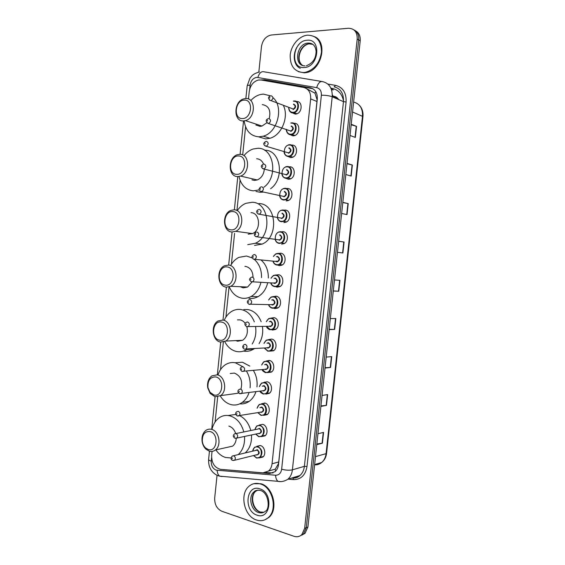<?xml version="1.0" encoding="UTF-8"?>
<svg xmlns="http://www.w3.org/2000/svg" width="565" height="565" viewBox="0 0 565 565"><rect width="100%" height="100%" fill="white"/><g stroke="black" fill="none" stroke-linecap="round" stroke-linejoin="round"><path stroke-width="0.85" d="M264.547 382.06L264.554 382.47M292.811 145.127L291.724 145.339M294.351 123.311C300.283 122.916 300.312 134.188 294.379 135.671L293.03 135.875L290.085 134.654M291.328 145.113L292.063 145.057C297.847 144.774 298.08 155.707 292.324 157.345L290.742 157.6L287.981 156.491M288.814 166.845L289.781 166.767C295.417 166.59 295.834 177.205 290.255 178.985L288.461 179.289L285.897 178.293M286.3 188.548L287.5 188.435C292.995 188.364 293.588 198.682 288.178 200.582L286.18 200.935M283.821 210.201L285.219 210.067C290.594 210.095 291.335 220.131 286.102 222.144L283.905 222.546M281.356 231.827L282.945 231.664C288.192 231.784 289.075 241.559 284.018 243.67L281.631 244.122M278.87 253.424L280.678 253.219C285.805 253.438 286.815 262.958 281.928 265.162L279.364 265.656L277.74 265.126M276.356 274.993L278.411 274.738C283.432 275.049 284.548 284.336 279.83 286.617L277.104 287.154L275.671 286.702M273.827 296.547L276.151 296.222C281.066 296.618 282.281 305.693 277.726 308.045L274.844 308.617L273.587 308.222M271.313 318.074L273.891 317.671C278.707 318.152 280.014 327.022 275.614 329.43L272.591 330.045L271.518 329.706M268.841 339.544L271.638 339.078C276.356 339.643 277.747 348.33 273.495 350.787L269.484 351.176M266.39 360.986L269.385 360.456C274.018 361.091 275.48 369.602 271.37 372.102L267.457 372.596M263.947 382.392L267.139 381.792C271.687 382.505 273.213 390.86 269.244 393.395L265.847 394.095M261.517 403.763L264.9 403.085C269.364 403.876 270.946 412.083 267.111 414.646L263.608 415.374M259.158 425.057L262.661 424.35C267.054 425.212 268.686 433.277 264.971 435.869L261.383 436.618M260.19 445.517L256.828 446.301L260.43 445.573C264.745 446.512 266.419 454.451 262.831 457.064L259.342 457.869M296.646 101.531C302.727 101.015 302.543 112.64 296.441 113.953L295.318 114.116L292.197 112.774M212.052 451.407L211.642 455.383C211.607 463.173 214.615 467.827 220.668 469.346L263.007 472.849L268.509 471.055C270.494 469.31 271.673 466.881 272.048 463.78L310.658 98.896C310.92 92.611 308.589 88.797 303.659 87.455L261.065 79.99L258.36 80.032C253.304 81.544 250.26 85.421 249.229 91.657L248.466 99.03M269.625 470.737L275.339 469.12L278.383 463.823L278.722 461.965L316.958 101.488L317.022 99.546L314.995 93.19L306.873 88.832M245.584 126.878L242.689 154.916M240.069 180.256L236.94 210.554M234.581 233.402L231.389 264.286M229.009 287.267L225.929 317.078M223.352 342.03L220.498 369.644M217.687 396.842L215.088 421.991M222.674 469.508L269.505 473.512L275.028 471.704C276.991 469.974 278.164 467.58 278.524 464.515L317.29 99.136C317.551 92.893 315.221 89.108 310.298 87.773L264.477 79.771L261.087 79.99M263.855 80.477L266.221 80.491L312.833 88.698M258.834 72.08L261.482 46.535C262.654 39.995 265.924 36.153 271.278 35.002L348.344 28.278C354.382 28.441 357.334 32.05 357.2 39.091L304.648 528.332L301.802 534.645C299.57 536.693 296.964 537.244 293.977 536.291L221.805 511.24C216.889 508.874 214.516 504.467 214.693 498.012L217.045 475.306M353.796 29.804C357.398 31.654 359.036 35.044 358.704 39.96L306.287 527.661L303.447 533.953L300.29 535.789L303.447 533.953L306.287 527.661L358.704 39.96C359.036 35.044 357.398 31.654 353.796 29.804M273.05 472.94L265.79 472.552M299.231 44.19C292.176 51.457 292.734 65.053 300.255 68.351M355.307 30.694C358.895 32.544 360.527 35.92 360.202 40.821L307.918 526.99L305.079 533.261L301.936 535.097M325.045 367.688L330.553 367.455L325.009 368.069M326.189 357.094L331.726 356.6L330.553 367.455M320.934 405.903L326.471 405.38L320.885 406.419M322.057 395.472L327.636 394.561L326.471 405.38M316.838 443.998L322.396 443.193L316.767 444.641M317.947 433.736L323.554 432.402L322.396 443.193M338.647 241.234L344.078 242.018L342.891 252.972L337.453 252.315M342.828 202.369L348.217 203.584L347.03 214.58L341.634 213.485M347.016 163.384L352.369 165.037L351.183 176.061L345.822 174.536M351.225 124.286L356.536 126.369L355.343 137.429L350.025 135.466M329.169 329.36L334.657 329.409L329.141 329.6M330.327 318.589L335.829 318.519L334.657 329.409M333.308 290.911L338.767 291.25L333.294 291.017M334.48 279.972L339.946 280.325L338.767 291.25M284.774 210.06L284.704 210.724M280.233 253.198L280.162 253.883M275.706 296.187L275.663 296.597M268.954 360.385L268.898 360.88M264.462 403.007L264.406 403.544M351.176 124.766L356.536 126.369M346.981 163.73L352.369 165.037M342.807 202.574L348.217 203.584M338.64 241.297L344.078 242.018M303.638 72.567C294.499 71.875 290.022 66.049 290.198 55.073C291.102 45.285 299.012 35.991 307.346 35.192L307.579 35.171C316.619 35.461 321.252 41.026 321.499 51.881C319.825 62.976 314.373 69.813 305.156 72.398L303.638 72.567M314.606 36.676C328.364 42.439 321.224 71.084 305.757 72.673L304.238 72.843L298.32 71.67M242.413 118.544C233.063 119.102 235.026 99.984 244.313 100.111C253.805 99.362 251.778 118.883 242.413 118.544M243.416 120.945C233.034 121.609 233.67 100.944 244.087 98.79L245.726 98.55C256.037 97.597 255.783 118.198 245.443 120.628L243.416 120.945M255.924 125.02L260.013 126.355L262.012 126.059L266.871 122.746M272.959 97.674C284.195 106.863 277.556 132.726 263.219 136.186L258.918 136.829C250.676 136.144 245.768 130.932 244.214 121.2M250.796 100.57C253.671 97.399 256.927 95.365 260.557 94.475L263.361 94.094L270.501 95.859C267.895 97.039 267.895 98.621 270.501 100.612L269.392 100.097M283.411 105.521C289.195 116.934 281.504 135.353 269.943 138.27L265.663 138.898L258.579 136.822M269.215 118.615C271.059 110.366 268.749 105.69 262.273 104.603M236.657 174.324C227.377 174.408 229.334 155.368 238.55 155.968C247.971 155.693 245.952 175.129 236.657 174.324M237.667 176.591C227.893 176.76 227.688 157.501 237.42 154.711L239.97 154.302C249.666 153.857 250.246 173.045 240.598 176.096L237.667 176.591M251.948 179.861L254.391 180.426L257.28 179.953C261.524 178.024 263.876 174.331 264.342 168.879M259.187 189.904L253.311 190.85C245.966 190.01 241.227 185.362 239.094 176.916M243.981 155.679C246.573 152.388 249.624 150.163 253.141 149.005L257.732 148.305C273.834 147.416 278.63 176.796 263.897 187.22M263.269 192.086L260.105 192.284L256.009 191.422M263.558 164.111C262.125 160.743 259.815 158.956 256.644 158.758M264.533 150.241C280.515 149.45 285.247 178.441 270.628 188.71M230.93 229.849C221.713 229.468 223.662 210.512 232.815 211.578C242.159 211.776 240.153 231.127 230.93 229.849M231.947 231.996C222.716 231.707 221.833 213.683 230.859 210.392L234.242 209.799C243.395 209.827 244.631 227.787 235.697 231.311L231.947 231.996M248.197 234.178L252.491 233.599C261.305 230.195 260.07 212.744 251.037 212.687M237.462 210.357C239.765 207.03 242.576 204.685 245.902 203.315L252.124 202.277C269.773 202.143 272.542 236.34 255.316 243.268L247.717 244.645M258.925 203.57C276.476 203.464 279.237 237.251 262.118 244.087L254.568 245.436M225.23 285.127C216.077 284.287 218.019 265.416 227.102 266.941C236.382 267.605 234.383 286.865 225.23 285.127M226.254 287.154C217.511 286.441 216.084 269.484 224.418 265.818L228.535 265.056C237.201 265.515 238.967 282.415 230.718 286.3L226.254 287.154M253.049 277.097C252.746 271.031 250.21 267.457 245.457 266.383L244.906 266.341M240.231 286.716L243.225 287.86L247.625 287.034L252.039 281.942M260.924 282.408C259.307 288.92 256.044 293.616 251.121 296.491C248.219 298.066 245.231 298.638 242.152 298.2C236.445 297.141 232.215 293.496 229.482 287.288M230.817 265.232C232.886 261.63 235.57 259.017 238.875 257.379L246.538 256.016L252.237 257.958M254.321 259.434C259.243 263.841 261.652 269.908 261.553 277.62M261.129 260.062C266.03 264.42 268.424 270.409 268.333 278.029M267.704 282.761C266.101 289.195 262.859 293.835 257.965 296.682C255.083 298.235 252.11 298.8 249.052 298.362M219.552 340.165C210.47 338.866 212.398 320.072 221.416 322.057C230.626 323.18 228.641 342.362 219.552 340.165M220.59 342.065C212.278 340.963 210.42 324.917 218.104 320.969L222.857 320.065C231.092 320.927 233.267 336.924 225.661 341.076L220.59 342.065M245.217 323.392C243.769 321.414 241.997 320.235 239.906 319.846L237.455 319.882M235.789 340.596L237.681 341.232L242.689 340.264C246.827 337.143 248.219 332.644 246.856 326.754M247.498 349.036L246.757 349.544C243.536 351.529 240.153 352.193 236.615 351.529C231.594 350.392 227.681 347.171 224.877 341.86M224.326 320.051C226.141 316.054 228.719 313.102 232.06 311.174C234.899 309.613 237.865 309.062 240.98 309.528C247.067 310.729 251.524 314.839 254.335 321.859M243.812 309.542L247.887 309.556C253.946 310.743 258.375 314.804 261.171 321.746M255.571 326.612C256.482 333.053 255.366 338.845 252.216 343.986M262.4 326.443C263.311 332.806 262.202 338.527 259.074 343.605M254.384 348.605L253.643 349.099C250.443 351.07 247.082 351.727 243.564 351.07M213.895 394.956L209.961 392.244L207.977 387.647C207.574 380.45 210.166 376.876 215.759 376.926C224.898 378.515 222.921 397.605 213.895 394.956M214.947 396.743L210.159 393.445L207.751 387.858C207.03 382.547 208.414 378.543 211.91 375.852L217.207 374.835C225.061 376.064 227.547 391.305 220.541 395.641L214.947 396.743M240.972 388.988C242.901 381.085 240.704 375.782 234.369 373.084L230.188 373.514M231.417 394.158L237.681 393.297L238.409 392.732M249.045 392.633C247.632 396.884 245.358 400.154 242.23 402.428C238.762 404.823 235.054 405.557 231.092 404.632C226.678 403.445 223.083 400.564 220.315 396.001M218.048 374.75C219.566 370.28 222.038 366.925 225.456 364.679C228.571 362.737 231.897 362.116 235.443 362.808L242.858 366.734M235.146 362.751L242.399 362.214L249.772 366.085M246.481 371.149C249.483 376.163 250.676 381.714 250.083 387.802M253.381 370.456C256.362 375.407 257.555 380.895 256.969 386.905M255.938 391.679C254.532 395.881 252.28 399.109 249.165 401.362C246.255 403.382 243.12 404.215 239.758 403.848M208.266 449.507L205.533 447.918C203.739 446.202 202.658 443.956 202.284 441.18C202.235 434.344 204.848 431.137 210.116 431.554C219.192 433.602 217.221 452.607 208.266 449.507M209.325 451.174L206.006 449.239C203.824 447.148 202.51 444.422 202.058 441.06C201.656 436.385 202.913 432.854 205.83 430.452C207.581 429.195 209.495 428.828 211.578 429.365C219.1 430.933 221.819 445.552 215.357 450.008C213.521 451.393 211.508 451.781 209.325 451.174M231.078 457.961L225.597 457.502C221.755 456.301 218.507 453.766 215.851 449.902M212.016 429.28C213.189 424.273 215.533 420.48 219.043 417.895C222.363 415.586 225.993 414.908 229.927 415.861C236.742 417.973 241.375 423.34 243.826 431.943M228.069 415.515L235.81 414.413M227.045 447.388L232.618 446.145C234.8 444.365 236.015 441.781 236.262 438.369M235.711 433.652C234.39 429.633 232.109 427.112 228.867 426.095M244.546 436.448C244.949 444.147 242.851 450.192 238.261 454.585M239.906 415.762C245.238 418.616 248.854 423.538 250.761 430.53M251.482 434.972C251.884 442.579 249.801 448.561 245.238 452.904M256.468 519.998C243.896 516.311 239.235 493.365 249.391 485.957C252.597 483.435 256.22 482.757 260.267 483.923C272.613 486.981 278.058 509.828 268.156 517.724C264.724 520.64 260.825 521.396 256.468 519.998M253.72 483.725L260.91 483.732C273.248 486.783 278.693 509.595 268.799 517.491L264.71 519.885M332.269 96.071L332.432 96.862M314.995 93.19L315.736 91.565M263.424 80.4L263.728 80.011M275.586 471.189L275.141 469.296M316.958 101.488L310.658 98.896M278.722 461.965L272.048 463.78M211.593 457.763L211.246 461.139C211.126 465.624 212.765 468.618 216.162 470.129L275.579 475.236C278.94 475.214 280.96 473.209 281.645 469.225L321.372 95.224C321.549 91.05 319.981 88.514 316.668 87.624L256.842 77.356C253.169 77.998 250.924 80.583 250.104 85.117L249.673 89.256M259.377 71.981C251.997 74.177 251.891 76.084 249.935 78.252L247.152 85.958C247.286 85.492 248.268 85.216 250.104 85.117M222.017 476.556L219.658 476.161C218.147 475.052 217.32 473.11 217.165 470.327M327.877 84.065L335.603 85.371C342.969 87.3 346.465 92.851 346.098 102.004L307.007 466.478C305.467 475.214 300.968 479.593 293.518 479.607L288.185 479.148M357.2 39.091L360.202 40.821M304.648 528.332L307.918 526.99M316.668 87.624C318.13 82.984 320.164 80.993 322.77 81.657C329.402 83.394 332.552 88.43 332.206 96.763L343.464 101.636C343.795 93.486 340.688 88.55 334.141 86.826L335.603 85.371M257.88 77.419C259.25 73.012 261.305 71.148 264.046 71.819L321.534 81.445M209.453 451.209L208.605 459.402C208.301 466.994 211.246 472.354 217.44 475.483L219.658 476.161L280.826 481.585M291.964 477.983L292.402 478.018C295.22 478.23 297.727 477.397 299.937 475.525C302.437 473.279 303.921 470.214 304.387 466.33L343.464 101.636L346.098 102.004M321.372 95.224C325.723 95.195 329.331 95.711 332.206 96.763L292.409 469.84L304.387 466.33L307.007 466.478M281.645 469.225C285.812 470.285 289.4 470.49 292.409 469.84C291.936 473.809 290.431 476.945 287.896 479.233L299.937 475.525C298.03 477.333 295.693 478.195 292.924 478.11L292.811 478.047M293.518 479.607L292.924 478.11M287.896 479.233C282.705 482.432 278.856 481.55 278.008 481.359C276.56 480.208 275.748 478.167 275.579 475.236M208.605 459.402C208.626 460.009 209.502 460.588 211.246 461.139M331.238 88.91L333.364 89.863L331.471 89.538M237.335 340.518L237.272 341.14M295.036 477.905L294.838 477.1M266.221 80.491L264.477 79.771M311.965 88.5L310.298 87.773M271.278 473.004L269.505 473.512M224.319 469.642L223.959 469.734M343.527 100.909C342.03 93.903 338.237 89.736 332.149 88.401L330.935 88.197M352.546 111.983L362.956 116.538L326.591 453.271L326.069 453.653L362.504 116.157C362.822 108.494 359.863 103.791 353.619 102.046M314.599 464.847C317.233 464.988 319.592 464.211 321.676 462.495C324.148 460.341 325.617 457.396 326.069 453.653L315.482 456.619M315.171 464.416L314.599 464.811M337.792 98.381L333.894 96.686L338.322 99.03M332.34 96.41L333.894 96.686L333.216 96.234C335.313 96.22 337.136 97.335 338.696 99.574M332.149 88.401L331.966 89.235M331.902 89.609L331.782 90.584M332.312 94.849L333.216 96.234L332.269 96.064M338.47 291.236L339.65 280.311M342.602 252.936L343.781 241.975M346.74 214.516L347.927 203.527M350.893 175.983L352.08 164.959M355.06 137.323L356.247 126.27M334.36 329.416L335.532 318.526M330.257 367.476L331.429 356.628M326.167 405.423L327.333 394.61M322.092 443.25L323.251 432.472M304.987 65.851C293.496 66.169 296.152 43.915 307.713 43.124L308.01 43.095C310.468 42.947 312.516 43.78 314.161 45.61M304.168 67.517C289.633 68.958 292.578 40.793 307.049 40.235C321.895 38.349 318.808 67.397 304.168 67.517M302.776 65.469C294.859 61.288 299.754 44.402 309.112 43.844L312.989 44.416M263.926 512.222L259.992 511.989C252.378 509.835 249.448 495.922 255.592 491.366L254.095 491.84C255.055 490.477 257.054 489.996 260.105 490.399C268.94 492.164 270.141 509.263 265.515 511.163C263.452 512.886 261.115 513.338 258.495 512.511C250.867 510.35 247.936 496.402 254.095 491.84C255.846 490.42 257.845 489.933 260.084 490.378M256.983 515.125C243.275 511.085 246.121 483.908 259.752 488.81C273.743 492.525 270.769 520.527 256.983 515.125M260.14 511.954C252.802 509.242 250.041 495.922 255.592 491.366L257.682 490.159M294.224 100.98C299.944 100.499 299.761 111.446 294.026 112.682L292.981 112.838C290.233 112.597 288.8 110.818 288.68 107.512M293.306 101.114L294.125 100.987M288.786 107.555C288.955 110.549 290.297 112.153 292.804 112.357C298.673 112.527 299.902 100.853 293.97 101.29M293.673 104.059C296.427 105.839 296.23 107.682 293.094 109.596M271.2 95.767C273.509 97.025 273.474 98.649 271.094 100.641L293.32 109.059C295.65 107.159 295.679 105.599 293.419 104.37M269.802 97.371L269.71 98.197L269.802 97.371M291.921 122.866C297.494 122.492 297.522 133.1 291.95 134.498L290.678 134.696C287.959 134.406 286.533 132.62 286.399 129.343M290.777 123.036L291.837 122.866M286.504 129.618C286.766 132.471 288.101 134.004 290.502 134.23C296.35 134.505 297.586 122.852 291.667 123.184M291.37 125.946C294.118 127.775 293.92 129.611 290.791 131.468M289.661 130.685L291.109 130.925C293.341 129.025 293.348 127.471 291.116 126.263M268.82 118.572C271.101 119.815 271.094 121.433 268.806 123.424L267.061 122.916M267.415 120.218L267.33 121.044L267.415 120.218M289.626 144.704C295.057 144.435 295.276 154.732 289.866 156.279L288.383 156.519C285.763 156.208 284.343 154.485 284.11 151.342M288.27 144.923L289.548 144.704M289.365 145.036C283.559 144.718 282.352 156.208 288.207 156.06C294.04 156.449 295.269 144.817 289.365 145.036M289.075 147.79C291.808 149.668 291.618 151.512 288.496 153.306M287.514 152.614L288.899 152.755C291.046 150.855 291.017 149.308 288.814 148.115M266.447 141.335C268.693 142.564 268.721 144.174 266.525 146.158L264.745 145.699M265.041 143.03L264.957 143.856L265.041 143.03M287.331 166.513C292.635 166.343 293.023 176.344 287.776 178.017L286.095 178.3C283.581 177.982 282.161 176.315 281.836 173.314M285.77 166.767L287.274 166.513M287.069 166.845C281.285 166.421 280.078 177.89 285.911 177.855C291.731 178.349 292.96 166.739 287.069 166.845M286.78 169.599C289.513 171.534 289.315 173.363 286.201 175.101M285.382 174.493L286.681 174.543C288.743 172.65 288.687 171.11 286.519 169.931M264.081 164.055C266.292 165.27 266.341 166.873 264.236 168.857L262.428 168.448M262.669 165.799L262.584 166.619L262.669 165.799M285.043 188.279C290.212 188.209 290.763 197.927 285.685 199.72L283.807 200.045C281.398 199.713 279.993 198.11 279.583 195.257M283.284 188.576L285 188.272M284.781 188.618C279.011 188.089 277.811 199.537 283.63 199.607C289.428 200.215 290.65 188.625 284.781 188.618M284.492 191.365C287.211 193.35 287.02 195.186 283.913 196.86M283.256 196.323L284.47 196.295C286.448 194.402 286.37 192.877 284.23 191.712M261.715 186.74C263.89 187.94 263.975 189.529 261.955 191.507L260.126 191.154M260.303 188.526L260.218 189.346L260.303 188.526M282.761 210.003C287.811 210.032 288.503 219.481 283.581 221.381L281.525 221.755C279.223 221.409 277.832 219.877 277.344 217.165M280.812 210.35L282.726 210.003M282.5 210.357C276.737 209.714 275.543 221.148 281.342 221.325C287.126 222.045 288.348 210.47 282.5 210.357M282.21 213.097C284.922 215.138 284.725 216.967 281.631 218.584M281.151 218.104L282.26 218.012C284.153 216.127 284.047 214.608 281.949 213.45M259.356 209.382C261.503 210.568 261.609 212.15 259.674 214.121L257.831 213.824M257.937 211.211L257.852 212.023L257.937 211.211M278.354 232.088L280.48 231.699C285.41 231.812 286.236 241.015 281.483 243.007L279.244 243.423C277.048 243.07 275.678 241.601 275.12 239.037M280.212 232.053C274.477 231.304 273.276 242.717 279.061 243.007C284.831 243.833 286.045 232.279 280.212 232.053M279.929 234.793C282.627 236.883 282.436 238.705 279.35 240.273M279.046 239.835L280.049 239.687C281.864 237.809 281.737 236.297 279.661 235.153M256.997 231.982C259.109 233.161 259.243 234.736 257.386 236.693L255.542 236.453M255.578 233.854L255.493 234.666L255.578 233.854M273.425 256.418L275.911 253.784L278.199 253.346C283.023 253.551 283.962 262.52 279.371 264.597L276.97 265.056C274.978 264.724 273.651 263.417 272.973 261.15M273.1 261.157C273.757 263.191 274.986 264.349 276.786 264.653C282.535 265.585 283.757 254.052 277.938 253.713C276.073 253.621 274.611 254.525 273.552 256.432M276.44 256.722L277.648 256.454C280.346 258.586 280.155 260.409 277.076 261.92L275.988 261.426M276.052 261.157L277.839 261.327C279.576 259.455 279.428 257.958 277.387 256.821M276.659 261.482L253.692 259.222C251.439 257.675 251.439 256.178 253.699 254.723L254.646 254.54C256.729 255.719 256.877 257.28 255.105 259.229L253.261 259.038M253.226 256.454L253.141 257.266L253.226 256.454M271.052 278.199L273.481 275.438L275.925 274.964C280.643 275.254 281.695 284.004 277.253 286.151L274.696 286.653C272.803 286.307 271.504 285.064 270.783 282.924M270.91 282.931C271.603 284.838 272.803 285.947 274.512 286.257C280.247 287.295 281.462 275.784 275.663 275.339C273.714 275.212 272.217 276.172 271.179 278.206M274.067 278.383L275.374 278.072C278.065 280.261 277.874 282.076 274.802 283.524L273.799 283.079M273.954 282.881L275.628 282.931C277.295 281.073 277.118 279.576 275.113 278.446L274.908 278.432M251.587 281.886L250.994 281.589M274.449 283.114L251.312 281.723C248.296 279.414 249.688 278.686 251.291 277.26L252.301 277.055C254.349 278.227 254.525 279.788 252.823 281.723L251.792 281.928M250.874 279.018L250.789 279.83L250.874 279.018M272.394 308.207C270.614 307.84 269.35 306.654 268.608 304.655M268.693 299.944L271.059 297.049L273.658 296.54C278.277 296.915 279.421 305.46 275.134 307.671L272.429 308.215M268.735 304.655C269.449 306.449 270.621 307.508 272.245 307.819C277.966 308.97 279.174 297.48 273.396 296.929C271.355 296.766 269.83 297.776 268.82 299.944M271.701 300.008L273.107 299.648C275.784 301.894 275.593 303.709 272.535 305.1L271.61 304.697M271.765 304.5L273.418 304.493C275.014 302.649 274.816 301.159 272.839 300.036L272.45 300.029M249.109 304.302L248.734 304.104M272.231 304.704L248.939 304.182C246.849 302.791 246.834 301.307 248.882 299.747L249.956 299.535C251.976 300.707 252.167 302.254 250.542 304.175L249.455 304.394M248.529 301.533L248.445 302.346L248.529 301.533M270.112 329.72C268.432 329.346 267.203 328.216 266.44 326.344M266.348 321.655L268.658 318.625L271.391 318.081C275.918 318.533 277.14 326.895 273.001 329.155L270.169 329.734M266.56 326.337L269.985 329.353C275.685 330.61 276.892 319.133 271.129 318.476C268.997 318.286 267.443 319.345 266.468 321.655M269.328 321.605L270.84 321.195C273.509 323.484 273.319 325.299 270.268 326.634L269.42 326.266M269.554 326.062L271.207 326.026C272.733 324.19 272.521 322.714 270.579 321.584L270.006 321.598M270.183 326.288L246.573 326.605C244.363 324.833 244.334 323.364 246.488 322.198L247.618 321.965C249.603 323.138 249.822 324.677 248.261 326.584L247.117 326.824M246.185 324.013L246.1 324.826L246.185 324.013M267.845 351.204L264.279 347.976M264.017 343.336L266.27 340.165L269.131 339.586C273.566 340.116 274.865 348.294 270.868 350.611L267.909 351.218M264.399 347.969L267.725 350.844C273.411 352.207 274.618 340.759 268.862 339.989C266.638 339.763 265.063 340.879 264.137 343.329M266.963 343.174L268.58 342.701C271.242 345.046 271.052 346.853 268.008 348.132L267.224 347.793M267.407 347.616L268.997 347.517C270.458 345.695 270.232 344.226 268.311 343.103L267.577 343.139M244.779 349.212L245.98 348.965L244.779 349.212M244.207 348.993C242.251 347.701 242.215 346.239 244.101 344.608L245.288 344.368C247.244 345.533 247.47 347.065 245.98 348.965L267.923 347.793M243.847 346.458L243.762 347.263L243.847 346.458M265.571 372.646L262.132 369.574M261.701 364.983L263.89 361.657L266.871 361.049C271.228 361.657 272.591 369.672 268.735 372.024L265.649 372.66M262.245 369.559L265.465 372.3C271.136 373.769 272.344 362.334 266.609 361.459C264.286 361.204 262.69 362.37 261.814 364.969M264.604 364.715L266.32 364.171C268.975 366.565 268.785 368.366 265.755 369.588L265.027 369.277M265.26 369.129L266.786 368.973C268.191 367.165 267.944 365.703 266.051 364.58L265.155 364.658M265.67 369.263L241.855 371.339C239.828 369.496 239.786 368.041 241.728 366.975L242.957 366.72C244.885 367.893 245.132 369.418 243.699 371.297L242.004 371.389M241.516 368.853L241.432 369.658L241.516 368.853M263.311 394.045L259.985 391.114M259.399 386.594L261.524 383.112L264.618 382.484C268.891 383.162 270.317 391.022 266.588 393.409L263.403 394.066M260.091 391.1L263.212 393.713C268.869 395.295 270.07 383.882 264.349 382.893C261.941 382.604 260.324 383.826 259.512 386.573M262.252 386.22L264.067 385.598C266.715 388.042 266.525 389.85 263.502 391.015L262.831 390.726M263.283 390.662L264.575 390.394C265.924 388.6 265.663 387.145 263.798 386.015L262.746 386.156M263.424 390.698L239.504 393.643C237.455 392.068 237.406 390.62 239.355 389.299L240.626 389.038C242.526 390.21 242.788 391.729 241.417 393.593L239.772 393.734M239.186 391.213L239.101 392.018L239.186 391.213M261.051 415.416L257.838 412.62M257.117 408.163L259.173 404.526L262.372 403.876C266.567 404.625 268.05 412.351 264.441 414.759L261.15 415.445M257.944 412.598L260.966 415.098C266.602 416.779 267.803 405.388 262.103 404.293C259.589 403.961 257.965 405.246 257.223 408.142M259.907 407.697L261.821 406.998C264.455 409.491 264.272 411.292 261.249 412.401L260.627 412.125M260.974 412.026L262.365 411.786C263.657 410.006 263.389 408.552 261.553 407.422L260.352 407.619M261.178 412.09L237.152 415.911C235.167 414.385 235.111 412.937 236.989 411.581L238.31 411.313C240.181 412.492 240.457 414.004 239.136 415.854L237.547 416.045M236.862 413.531L236.777 414.336L236.862 413.531M255.641 434.09L258.791 436.738L255.705 434.075M254.843 429.697L256.828 425.897L260.126 425.226C264.653 428.037 265.373 431.653 262.294 436.081L258.911 436.773M255.811 434.054L258.721 436.441C264.342 438.228 265.543 426.858 259.858 425.657C257.252 425.29 255.613 426.624 254.949 429.675M257.576 429.139L259.575 428.355C262.202 430.897 262.019 432.698 259.003 433.743L258.438 433.496M235.33 438.306L236.855 438.073L234.814 438.143C232.872 436.667 232.815 435.227 234.637 433.821L235.993 433.546C237.837 434.732 238.126 436.244 236.855 438.073L260.161 433.136C261.397 431.37 261.115 429.916 259.3 428.786M234.539 435.806L234.454 436.611L234.539 435.806M252.597 451.138L254.497 447.226L257.88 446.548C262.351 449.366 263.099 452.975 260.14 457.368L256.644 458.067M253.53 455.545L256.545 458.038L253.6 455.531M253.699 455.51L256.482 457.749C262.082 459.642 263.283 448.292 257.612 446.986C254.935 446.569 253.297 447.946 252.689 451.117M255.295 450.489L257.329 449.676C259.957 452.268 259.766 454.062 256.764 455.058L256.298 454.86M233.119 460.524L234.581 460.256L232.476 460.334C230.725 459.571 230.661 458.137 232.286 456.019L233.677 455.743C235.499 456.937 235.796 458.441 234.581 460.256L257.951 454.451C259.144 452.699 258.848 451.251 257.061 450.114L233.571 455.715M232.222 458.046L232.137 458.844L232.222 458.046M275.339 469.12L268.509 471.055M263.17 80.357L261.835 79.806M301.802 534.645L305.079 533.261M291.851 478.018L292.282 478.054M247.152 85.958L245.86 98.543M243.543 120.981L240.104 154.302M237.794 176.619L234.369 209.813M232.081 232.01L228.67 265.07M226.381 287.168L222.991 320.065M220.717 342.093L217.334 374.821M215.074 396.771L211.706 429.336M326.591 453.271C326.118 457.198 324.48 460.27 321.676 462.495L314.627 464.578M359.63 105.599C362.236 108.537 363.344 112.188 362.956 116.538M301.194 64.17C296.201 58.477 300.757 45.172 309.112 43.844L307.981 43.081C312.841 42.94 315.553 45.758 316.118 51.535C315.821 56.903 314.479 62.475 306.378 65.759M305.156 72.398L305.757 72.673M263.219 136.186L269.943 138.27M245.443 120.628L262.012 126.059M240.598 176.096L257.28 179.953M255.316 243.268L262.118 244.087M235.697 231.311L252.491 233.599M251.121 296.491L257.965 296.682M230.718 286.3L247.625 287.034M246.757 349.544L253.643 349.099M225.661 341.076L242.689 340.264M209.961 392.244L210.159 393.445M242.23 402.428L249.165 401.362M220.541 395.641L237.681 393.297M205.533 447.918L206.006 449.239M215.357 450.008L232.618 446.145M260.712 512.151L261.369 512.321M268.156 517.724L268.799 517.491M288.616 107.491C289.492 111.475 290.94 113.247 292.945 112.816L294.026 112.682L296.964 113.777M286.328 129.562C285.848 130.014 287.514 134.971 290.643 134.675L291.95 134.498L294.902 135.48M289.64 130.67L268.085 123.389C265.529 121.468 265.55 119.893 268.149 118.671M284.054 151.589C284.047 154.012 285.473 155.643 288.341 156.498L289.866 156.279L292.832 157.141M287.472 152.599L265.67 146.13C263.071 144.64 263.12 143.072 265.804 141.441M281.794 173.582C282.154 176.28 283.566 177.841 286.038 178.279L287.776 178.017L290.763 178.759M285.318 174.472L263.262 168.829C260.649 167.007 260.698 165.453 263.424 164.168M279.548 195.539C280.056 198.174 281.455 199.671 283.743 200.017L285.685 199.72L288.687 200.342M283.164 196.302L260.868 191.486C258.431 190.214 258.473 188.682 260.981 186.874M277.323 217.447C277.966 220.025 279.343 221.452 281.455 221.727L283.581 221.381L286.61 221.883M281.01 218.083L258.466 214.1C255.994 212.433 256.023 210.907 258.544 209.53M275.113 239.32C275.805 241.742 277.161 243.105 279.174 243.395L281.483 243.007L284.527 243.388M279.244 239.885L256.079 236.686C253.826 235.584 253.833 234.072 256.115 232.144M275.911 253.784L273.361 256.418M272.909 261.143C273.651 263.424 274.971 264.724 276.892 265.027L279.371 264.597L282.436 264.865M273.481 275.438L270.988 278.192M270.72 282.924C271.221 284.802 272.521 286.038 274.611 286.617L280.339 286.3M271.059 297.049L268.629 299.944M268.545 304.655C268.968 306.272 270.232 307.445 272.337 308.172L278.234 307.699M268.658 318.625L266.277 321.655M266.376 326.344C266.871 327.905 268.1 329.021 270.07 329.692L276.123 329.063M266.27 340.165L263.947 343.343M264.215 347.984L267.81 351.176L274.011 350.392M263.89 361.657L261.63 364.99M262.068 369.581C262.224 370.598 263.382 371.615 265.55 372.625L271.892 371.692M261.524 383.112L259.328 386.601M259.921 391.128C260.034 392.025 261.164 392.993 263.29 394.031L269.773 392.95M259.173 404.526L257.04 408.177M257.774 412.627L261.037 415.402L267.64 414.18M256.828 425.897L254.773 429.711M234.637 433.821L257.972 429.061M258.791 436.738L265.508 435.382M254.497 447.226L252.52 451.152M256.545 458.038L263.375 456.541"/></g></svg>
